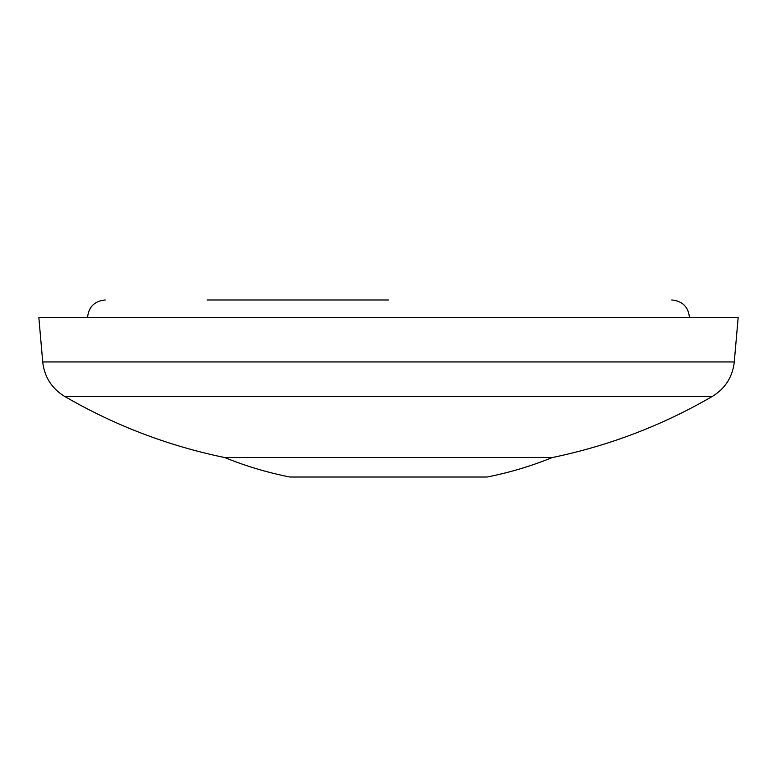 <?xml version="1.0" encoding="UTF-8"?>
<svg xmlns="http://www.w3.org/2000/svg" width="777" height="777" viewBox="0 0 777 777"><rect width="100%" height="100%" fill="white"/><g stroke="black" fill="none" stroke-linecap="round" stroke-linejoin="round"><path stroke-width="1.17" d="M388.5 299.98L207.032 299.98M487.053 477.02L289.947 477.02A354.079 354.079 0 0 1 224.738 457.546L552.262 457.546A354.079 354.079 0 0 1 487.053 477.02M738.15 317.686L38.85 317.686L42.725 361.946L734.275 361.946L738.15 317.686M42.725 361.946C44.425 376.942 51.7 388.413 64.549 396.338L712.451 396.338C662.373 425.417 608.974 445.813 552.262 457.546M87.539 317.686C88.588 306.934 94.493 301.039 105.235 299.98M64.549 396.338C114.627 425.417 168.026 445.813 224.738 457.546M712.451 396.338C725.3 388.413 732.575 376.942 734.275 361.946M689.461 317.686C688.412 306.934 682.507 301.039 671.765 299.98"/></g></svg>

